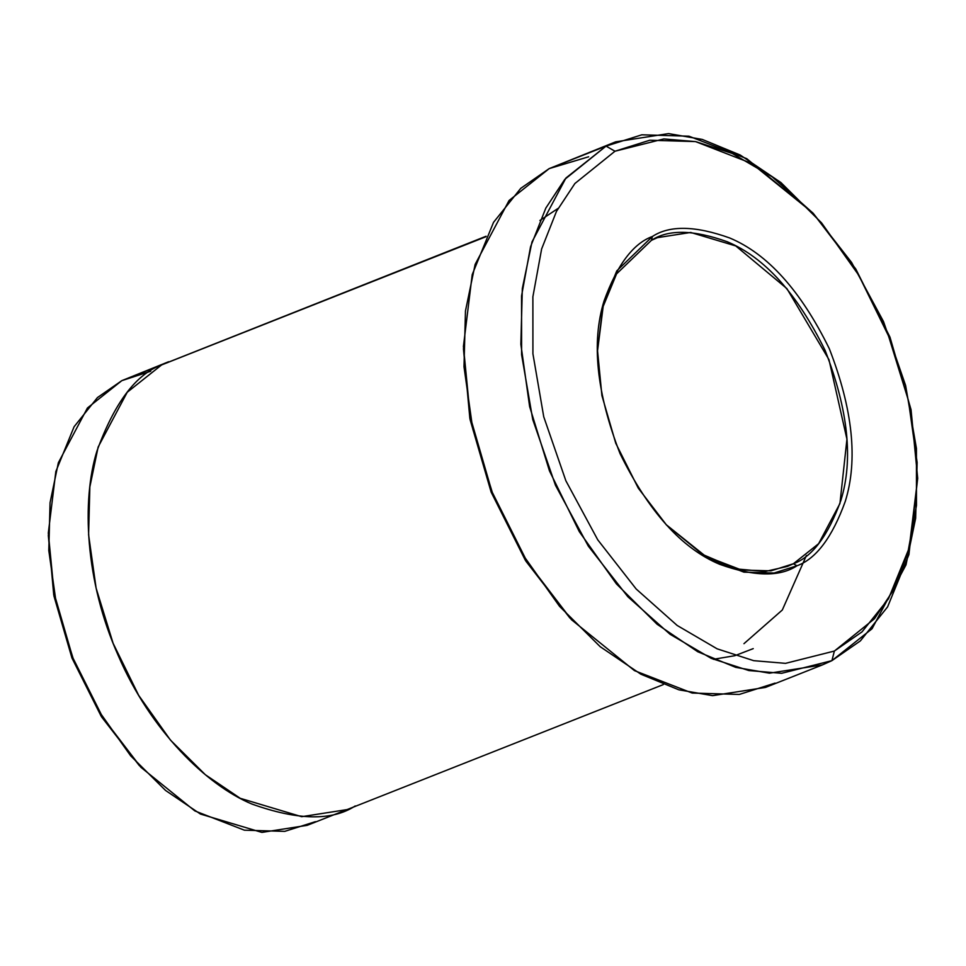 <?xml version="1.0" encoding="UTF-8"?>
<svg xmlns="http://www.w3.org/2000/svg" width="966" height="966" viewBox="0 0 966 966"><rect width="100%" height="100%" fill="white"/><g stroke="black" fill="none" stroke-linecap="round" stroke-linejoin="round"><path stroke-width="1.45" d="M793.388 563.746L770.989 570.846L741.55 570.037L705.446 556.138L666.021 524.526L702.548 554.436L736.539 568.926L765.024 571.522L787.375 566.438L793.388 563.746L818.613 543.689L839.937 503.54L846.94 439.192L828.961 359.618L786.879 288.58L735.742 245.932L690.69 232.456L657.423 237.648L651.422 240.329L652.4 236.489L616.767 270.903L603.134 304.338L597.507 350.296L601.903 395.541L615.777 443.297L638.285 488.168L666.637 525.19L706.943 557.78L743.905 572.15L774.044 573.031L796.95 565.786L793.388 563.746L796.95 565.786C779.731 577.1 753.987 576.617 719.718 564.325C681.779 548.471 648.548 511.557 620.039 453.585C596.553 393.114 591.24 342.218 604.076 300.897C617.141 264.877 633.249 243.408 652.4 236.489C669.619 225.175 695.363 225.67 729.632 237.95C767.584 253.816 800.802 290.73 829.311 348.69C852.797 409.173 858.122 460.07 845.274 501.39C832.209 537.398 816.101 558.867 796.95 565.786C816.101 558.867 832.209 537.398 845.274 501.39C858.122 460.07 852.797 409.173 829.311 348.69C800.802 290.73 767.584 253.816 729.632 237.95C695.363 225.67 669.619 225.175 652.4 236.489L651.422 240.329L616.562 273.897L603.17 306.451L597.507 351.201L603.17 306.451L616.562 273.897L651.422 240.329C668.327 229.22 693.612 229.703 727.277 241.766C764.541 257.342 797.167 293.604 825.169 350.525C848.233 409.922 853.461 459.913 840.855 500.497C828.019 535.864 812.201 556.947 793.388 563.746M812.768 212.846L746.694 158.641L688.939 136.194L641.847 134.805L606.056 146.12L614.98 151.227L649.744 140.239L695.484 141.579L751.584 163.387L812.768 212.846L855.804 269.043L889.976 337.146L911.035 409.644L917.7 478.315L909.163 548.072L888.466 598.811L862.034 631.861L834.383 651.048L831.919 660.647L860.38 640.893L887.597 606.877L908.909 554.641L917.7 478.315M615.62 141.845L668.532 133.598L702.246 139.418L740.222 155.031L780.902 182.538L821.571 222.88L858.677 275.105L888.515 335.902L908.354 400.202L917.132 462.509L915.647 518.271L905.987 564.869L872.057 628.745L831.919 660.647L822.368 664.922L769.455 673.181L735.742 667.361L697.766 651.748L657.085 624.241L616.417 583.887L579.31 531.674L549.461 470.877L529.634 406.565L520.855 344.27L522.328 288.496L532 241.911L565.919 178.034L606.056 146.12L549.195 168.603L615.62 141.845L549.195 168.603L588.644 156.782M168.627 361.731L121.825 380.652L150.732 371.234M753.238 648.621L734.86 655.697L713.367 659.307M539.922 220.465L558.07 208.402M486.115 236.235L121.825 380.652L485.874 236.755L161.624 364.919L127.222 392.268L98.146 447.017L89.85 486.949L88.594 534.766L96.117 588.161L113.107 643.284L138.693 695.387L170.499 740.149L205.36 774.732L240.22 798.302L301.67 816.681L347.023 809.605L663.328 684.58M614.98 151.227L574.891 183.516L556.476 211.385L541.624 248.974L532.882 296.791L532.918 353.785L543.737 416.781L565.859 480.754L597.749 539.825L636.171 588.994L677.154 625.449L717.146 648.838L753.697 660.672L785.527 663.352L834.383 651.048L874.459 618.759L892.886 590.89L907.726 553.301L916.468 505.484L916.432 448.502L905.613 385.494L883.492 321.533L851.601 262.462L813.191 213.293L772.196 176.838L732.204 153.449L695.665 141.616L663.835 138.935L614.98 151.227L606.056 146.12L564.796 179.362L545.838 208.052L530.551 246.753L521.555 295.97L521.592 354.631L532.737 419.498L555.498 485.343L588.33 546.14L627.876 596.759L670.066 634.288L711.242 658.365L748.855 670.549L781.627 673.302L831.919 660.647L834.383 651.048L785.527 663.352L753.697 660.672L717.146 648.838L677.154 625.449L636.171 588.994L597.749 539.825L565.859 480.754L543.737 416.781L532.918 353.785L532.882 296.791L541.624 248.974L556.476 211.385L574.891 183.516L614.98 151.227M569.892 618.023L525.975 561.258L491.126 492.068L469.85 418.326L463.439 348.69M355.222 805.946C332.147 821.088 297.673 820.436 251.776 803.99C206.833 785.237 150.587 730.815 118.287 655.673C84.875 581.097 81.663 500.086 96.902 451.17C114.399 402.931 135.977 374.18 161.624 364.919M315.411 821.668L284.741 831.364L244.374 830.18L194.866 810.933L140.891 767.294L102.915 717.714L72.764 657.629L54.193 593.655L48.312 533.063L55.835 471.529L74.092 426.743L97.421 397.594L121.825 380.652L87.423 408.002L58.346 462.762L50.063 502.694L48.795 550.499L56.318 603.895L73.307 659.005L98.894 711.121L130.7 755.871L165.56 790.454L200.421 814.036L261.871 832.402L307.224 825.326L345.84 810.063M139.333 765.627L101.744 717.122L71.931 657.955L53.746 594.887L48.312 535.345M775.058 683.119L739.268 694.445L692.175 693.057L634.433 670.609L571.449 619.689L527.146 561.85L491.972 491.742L470.297 417.107L463.426 346.42L472.217 274.61L493.517 222.373L520.734 188.358L549.195 168.603L509.058 200.505L475.139 264.382L465.467 310.967L463.994 366.742L472.772 429.049L492.6 493.348L522.449 554.146L559.555 606.358L600.224 646.713L640.905 674.22L678.881 689.833L712.594 695.653L765.507 687.406L822.368 664.922M48.312 533.063L53.987 596.155L71.943 657.991L101.092 716.084L140.891 767.294M463.426 346.42L470.092 419.606L491.139 492.105L525.311 560.208L571.449 619.689M806.405 555.474L782.315 610.005L743.953 643.682"/></g></svg>
